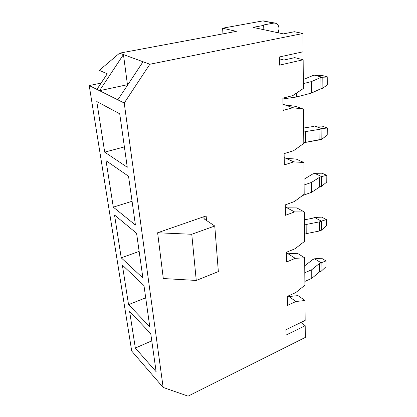 <?xml version="1.0" encoding="UTF-8"?>
<svg xmlns="http://www.w3.org/2000/svg" width="417" height="417" viewBox="0 0 417 417"><rect width="100%" height="100%" fill="white"/><g stroke="black" fill="none" stroke-linecap="round" stroke-linejoin="round"><path stroke-width="0.63" d="M273.755 23.086L275.147 23.071C277.581 23.79 278.89 25.677 279.062 28.721L278.17 32.776L279.062 28.721C278.639 24.827 276.872 22.945 273.755 23.086L262.778 20.918L273.755 23.086L262.559 25.161L273.755 23.086M275.147 23.071L262.778 20.918L222.595 28.205L236.335 31.369L119.585 53.162L149.859 64.249L124.23 103.02L163.146 387.429L188.077 396.15L305.296 337.442L305.202 325.713L286.088 335.065L285.958 329.722L305.166 320.423L305.009 300.495L295.934 301.507L287.516 305.385L287.313 296.388L295.794 292.552L304.895 285.192L304.681 257.805L304.895 285.192L295.794 292.552L287.313 296.388L287.516 305.385L295.934 301.507L288.95 296.55L297.988 295.611L305.009 300.495L305.166 320.423L285.958 329.722L286.088 335.065L305.202 325.713L305.296 337.442L188.077 396.15L163.146 387.429L124.23 103.02L89.222 85.563L101.107 83.087L89.222 85.563L131.709 351.051L89.222 85.563L99.507 90.692L123.448 54.575L119.585 53.162L99.324 70.343L107.252 73.819L96.921 89.405L107.252 73.819L99.324 70.343L119.585 53.162L236.335 31.369L222.595 28.205L262.778 20.918L264.342 20.944M286.323 252.316L286.536 261.991L286.323 252.316L295.121 248.714L304.556 241.37L304.327 211.93L304.556 241.37L295.121 248.714L286.323 252.316M285.301 206.879L287.073 207.843L296.8 207.916L304.327 211.93L294.558 211.909L285.489 215.297L285.254 204.872L294.402 201.552L304.191 194.249L303.946 162.521L293.792 161.853L284.358 164.913L284.102 153.649L293.62 150.667L303.8 143.432L303.534 109.134L292.958 107.722L283.127 110.39L282.856 98.172L292.776 95.602L303.378 88.472L303.154 59.772L279.526 65.13L279.327 56.988L303.091 51.786L302.951 33.485L149.859 64.249L302.951 33.485L294.412 31.723L283.398 33.902L252.989 27.376L263.669 25.39L262.559 25.161L263.669 25.39L263.82 29.701L263.669 25.39L252.989 27.376L283.398 33.902L294.412 31.723L302.951 33.485L303.091 51.786L279.327 56.988L279.526 65.13L303.154 59.772L303.378 88.472L292.776 95.602L282.856 98.172L283.127 110.39L292.958 107.722L284.9 104.907L295.424 106.335L303.534 109.134L303.8 143.432L293.62 150.667L284.102 153.649L284.358 164.913L293.792 161.853L303.946 162.521L304.191 194.249L294.402 201.552L285.254 204.872L285.489 215.297L294.558 211.909L285.301 206.879M286.328 252.702L288.048 253.781L297.415 253.312L304.681 257.805L295.272 258.332L286.536 261.991L295.272 258.332L286.328 252.702M163.308 278.535L157.616 232.764L206.149 215.912L206.535 220.494L206.149 215.912C204.721 216.407 203.934 217.09 203.777 217.961L204.523 219.144L214.765 226.009L191.763 234.271L157.616 232.764L163.308 278.535L196.261 280.448L191.763 234.271L196.261 280.448L218.346 271.576L214.765 226.009L218.346 271.576L196.261 280.448L163.308 278.535M131.709 351.051L163.146 387.429L131.709 351.051M135.343 348.054L129.604 311.374L150.766 333.725L156.13 371.709L135.343 348.054L156.13 371.709L150.766 333.725L129.604 311.374L135.343 348.054L151.772 340.861L135.343 348.054M106.033 160.681L128.535 176.255L135.426 225.06L113.299 207.15L106.033 160.681L113.299 207.15L135.426 225.06L128.535 176.255L106.033 160.681M104.693 152.132L96.775 101.519L119.721 113.794L127.263 167.248L104.693 152.132L127.263 167.248L119.721 113.794L96.775 101.519L104.693 152.132L124.391 146.899L104.693 152.132M121.227 257.826L114.529 215.016L136.588 233.296L142.906 278.035L121.227 257.826L142.906 278.035L136.588 233.296L114.529 215.016L121.227 257.826L139.148 251.415L121.227 257.826M122.363 265.082L143.974 285.598L149.781 326.751L128.551 304.655L122.363 265.082L128.551 304.655L149.781 326.751L143.974 285.598L122.363 265.082M288.173 295.997L288.95 296.55L288.173 295.997M284.191 157.532L286.031 158.361L296.138 159.059L303.946 162.521L296.138 159.059L286.031 158.361L293.792 161.853L284.191 157.532M294.762 57.635L303.154 59.772L294.762 57.635L283.951 60.043L294.762 57.635M279.369 58.833L283.951 60.043L279.369 58.833M282.992 104.24L284.9 104.907L282.992 104.24M300.876 322.503L305.202 325.713L300.876 322.503M222.949 33.871L222.595 28.205L222.949 33.871M143.031 61.747L117.839 99.835L124.23 103.02L149.859 64.249L123.448 54.575L99.507 90.692L127.446 84.703L123.448 54.575L127.446 84.703L99.507 90.692L117.839 99.835L143.031 61.747M206.149 215.912L157.616 232.764L191.763 234.271L214.765 226.009L204.523 219.144C203.225 217.987 203.762 216.908 206.149 215.912M127.753 84.844L127.446 84.703L127.753 84.844M284.9 104.907L292.958 107.722L303.534 109.134L295.424 106.335L284.9 104.907M132.069 201.27L113.299 207.15L132.069 201.27M287.073 207.843L294.558 211.909L304.327 211.93L296.8 207.916L287.073 207.843M288.95 296.55L295.934 301.507L305.009 300.495L297.988 295.611L288.95 296.55M145.695 297.811L128.551 304.655L145.695 297.811M288.048 253.781L295.272 258.332L304.681 257.805L297.415 253.312L288.048 253.781M303.305 79.548L312.599 75.665L314.642 75.164L312.599 75.665L303.305 79.548M322.57 75.576L327.778 76.999L327.705 84.708L322.122 88.55L322.185 77.254L320.131 77.765L320.084 89.082L322.122 88.55L320.084 89.082L320.131 77.765L311.379 81.607L311.4 93.09L320.084 89.082L311.4 93.09L311.379 81.607L303.336 83.619L311.379 81.607L320.131 77.765L322.185 77.254L314.642 75.164L322.57 75.576L314.642 75.164L322.185 77.254L327.778 76.999L322.57 75.576M296.492 96.989L311.4 93.09L296.492 96.989L296.445 93.132L296.492 96.989L282.872 98.959L296.492 96.989M327.778 76.999L322.185 77.254L322.122 88.55L327.705 84.708L327.778 76.999M305.562 131.584L303.712 132.137L305.562 131.584L305.63 142.14L305.562 131.584L319.917 129.291L305.562 131.584M303.795 142.703L319.87 139.804L319.917 129.291L319.87 139.804L321.835 139.195L321.898 128.697L319.917 129.291L321.898 128.697L314.627 126.017L312.656 126.601L314.627 126.017L321.898 128.697L321.835 139.195L303.795 142.703M322.273 126.127L327.288 127.951L327.22 135.118L327.288 127.951L321.898 128.697L327.288 127.951L322.273 126.127L314.627 126.017L322.273 126.127M303.68 128.019L312.656 126.601L303.68 128.019M321.835 139.195L327.22 135.118L321.835 139.195M304.076 179.237L312.708 173.998L314.611 173.347L312.708 173.998L304.076 179.237M321.992 173.191L326.834 175.359L326.772 182.036L321.57 186.305L321.627 176.532L319.714 177.199L319.672 186.983L321.57 186.305L319.672 186.983L319.714 177.199L311.577 182.385L311.598 192.289L319.672 186.983L311.598 192.289L311.577 182.385L304.118 184.997L311.577 182.385L319.714 177.199L321.627 176.532L314.611 173.347L321.992 173.191L314.611 173.347L321.627 176.532L326.834 175.359L321.992 173.191M302.346 195.62L311.598 192.289L302.346 195.62M326.834 175.359L321.627 176.532L321.57 186.305L326.772 182.036L326.834 175.359M306.151 224.497L304.431 225.164L306.151 224.497L306.208 233.661L306.151 224.497L319.526 221.844L306.151 224.497M304.499 234.344L306.208 233.661L319.49 230.982L319.526 221.844L319.49 230.982L321.319 230.247L321.371 221.119L319.526 221.844L321.371 221.119L314.595 217.502L312.76 218.211L314.595 217.502L321.371 221.119L321.319 230.247L319.49 230.982L306.208 233.661L304.499 234.344M321.731 217.121L326.407 219.582L326.349 225.816L326.407 219.582L321.371 221.119L326.407 219.582L321.731 217.121L314.595 217.502L321.731 217.121M304.389 219.853L312.76 218.211L304.389 219.853M321.319 230.247L326.349 225.816L321.319 230.247M304.744 265.775L312.807 259.556L314.585 258.801L312.807 259.556L304.744 265.775M321.491 258.217L326.011 260.927L325.953 266.765L321.09 271.321L321.137 262.788L319.349 263.56L319.318 272.108L321.09 271.321L319.318 272.108L319.349 263.56L311.754 269.716L311.77 278.347L319.318 272.108L311.77 278.347L311.754 269.716L304.796 272.754L311.754 269.716L319.349 263.56L321.137 262.788L314.585 258.801L321.491 258.217L314.585 258.801L321.137 262.788L326.011 260.927L321.491 258.217M304.863 281.428L311.77 278.347L304.863 281.428M326.011 260.927L321.137 262.788L321.09 271.321L325.953 266.765L326.011 260.927"/></g></svg>
